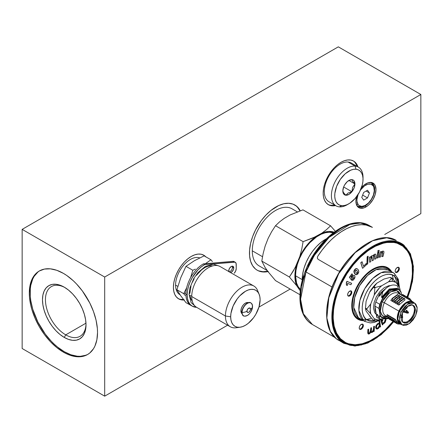 <?xml version="1.0" encoding="UTF-8"?>
<svg xmlns="http://www.w3.org/2000/svg" width="443" height="443" viewBox="0 0 443 443"><rect width="100%" height="100%" fill="white"/><g stroke="black" fill="none" stroke-linecap="round" stroke-linejoin="round"><path stroke-width="0.66" d="M357.113 166.38A25.179 14.536 120 0 0 353.143 160.842M340.977 162.321A25.179 14.536 -60 0 1 353.569 161.075A25.179 14.536 -60 0 1 357.95 166.861L355.779 162.908L353.569 161.075L350.867 160.073L347.788 159.951L344.449 160.709L340.977 162.321L337.505 164.718L334.16 167.819L331.087 171.496L328.385 175.611L326.17 180.002L324.525 184.509L323.512 188.951L323.174 193.159L323.512 196.974L324.525 200.242L326.17 202.85L328.385 204.688A25.179 14.536 -60 0 1 324.525 184.509A25.179 14.536 -60 0 1 340.977 162.321M204.954 256.32A25.179 14.536 120 0 0 203.381 254.996M183.884 300A25.179 14.536 -60 0 1 178.623 298.837A25.179 14.536 -60 0 1 174.763 278.658A25.179 14.536 -60 0 1 191.215 256.469A25.179 14.536 -60 0 1 203.802 255.223A25.179 14.536 -60 0 1 205.785 256.802M365.104 205.934A13.534 7.813 120 0 0 374.462 191.791A13.534 7.813 120 0 0 369.008 182.549A13.534 7.813 -60 0 1 371.871 183.169A13.534 7.813 -60 0 1 373.947 194.012A13.534 7.813 -60 0 1 365.104 205.934L364.661 205.679L365.104 205.934A13.534 7.813 -60 0 1 358.337 206.604A13.534 7.813 -60 0 1 356.371 204.439A13.534 7.813 120 0 0 365.104 205.934L365.935 206.97L365.104 205.934M356.654 196.288L355.89 201.172L356.654 205.17L358.83 207.673L360.353 208.238L363.974 207.883L367.895 205.618L369.783 203.869L373.045 199.472L375.221 194.449L375.985 189.565L375.221 185.567L374.291 184.1L371.522 182.499L367.895 182.859L363.974 185.119L361.51 187.511A14.209 8.207 -60 0 1 365.935 183.767A14.209 8.207 -60 0 1 369.523 182.461A14.209 8.207 -60 0 1 375.819 191.769A14.209 8.207 -60 0 1 365.935 206.97A14.209 8.207 -60 0 1 356.549 204.926A14.209 8.207 -60 0 1 356.51 196.786M296.162 205.967L297.718 207.49L299.939 210.874A37.655 21.74 120 0 0 294.656 204.893M276.078 206.898A37.655 21.74 -60 0 1 294.905 205.031A37.655 21.74 -60 0 1 300.238 210.768L296.66 206.255L292.973 204.123L288.631 203.282L283.808 203.758L278.691 205.535L270.883 210.486L265.889 215.121L261.287 220.62L255.5 230.017L252.599 236.706L250.6 243.423L249.586 249.924L249.586 255.949L250.6 261.276L252.599 265.689L255.5 269.028L257.256 270.247A37.655 21.74 -60 0 1 251.48 240.078A37.655 21.74 -60 0 1 276.078 206.898M39.715 270.756A48.243 27.854 -120 0 0 32.848 309.546A48.243 27.854 -120 0 0 64.252 351.676L63.415 352.157A48.243 27.854 60 0 1 31.902 309.646A48.243 27.854 60 0 1 39.294 270.989A48.243 27.854 60 0 1 63.415 273.375A48.243 27.854 60 0 1 94.935 315.892A48.243 27.854 60 0 1 87.537 354.55A48.243 27.854 60 0 1 63.415 352.157L64.252 351.676L70.902 354.765L77.303 356.216L80.333 356.31L85.892 355.231M65.005 287.601A28.69 16.563 -120 0 0 45.446 300.144A28.69 16.563 -120 0 0 65.73 334.858L64.252 337.422A30.783 17.775 60 0 1 42.484 299.723A30.783 17.775 60 0 1 64.252 287.153L64.252 287.153A30.783 17.775 60 0 1 86.02 324.857A30.783 17.775 60 0 1 64.252 337.422L65.73 334.858A28.69 16.563 60 0 1 46.986 309.579A28.69 16.563 60 0 1 51.382 286.588A28.69 16.563 60 0 1 65.005 287.601M85.97 323.174L65.73 334.858L85.97 323.174M86.003 323.977A28.69 16.563 60 0 1 80.072 336.281A28.69 16.563 60 0 1 65.73 334.858A28.69 16.563 -120 0 0 86.003 323.977M37.882 272.074L34.166 276.349L32.732 279.018L30.794 285.286L30.301 288.825L30.301 296.55L30.794 300.659L32.732 309.164L37.882 322.05L45.297 334.1L51.194 341.143L54.345 344.266L57.596 347.079L64.252 351.676A48.243 27.854 -120 0 0 87.952 354.3M64.252 337.422L60.004 334.487L55.918 330.7L52.158 326.203L48.857 321.175L46.15 315.804L44.139 310.294L42.899 304.867L42.484 299.723L42.899 295.06L44.139 291.057L46.15 287.872L48.857 285.63L52.158 284.406L55.918 284.256L60.004 285.187L64.252 287.153L68.499 290.087L72.58 293.875L76.346 298.372L79.64 303.4L82.348 308.771L84.358 314.281L85.599 319.708L86.02 324.857L85.599 329.514L84.358 333.518L82.348 336.702L79.64 338.945L76.346 340.169L72.58 340.318L68.499 339.393L64.252 337.422M22.15 229.374L104.686 277.03L104.686 396.158L22.15 348.508L22.15 229.374L338.314 46.842L420.85 94.492L104.686 277.03L22.15 229.374L338.314 46.842L420.85 94.492L420.85 213.626L384.734 234.474L420.85 213.626L420.85 94.492L104.686 277.03L104.686 396.158L227.586 325.201L104.686 396.158L22.15 348.508L22.15 229.374M63.415 273.375L56.765 270.291L50.364 268.84L44.466 269.073L39.294 270.989L37.046 272.556L35.052 274.51L31.902 279.5L29.963 285.768L29.304 293.072L29.471 297.031L30.772 305.354L31.902 309.646L35.052 318.279L39.294 326.696L44.466 334.576L50.364 341.625L56.765 347.561L63.415 352.157L66.76 353.896L70.072 355.242L76.473 356.698L82.37 356.46L87.537 354.55L89.785 352.982L93.501 348.707L94.935 346.038L96.873 339.77L97.532 332.46L97.366 328.507L96.059 320.178L93.501 311.567L89.785 303.001L82.37 290.957L76.473 283.913L73.322 280.79L66.76 275.496L63.415 273.375M258.69 270.867L263.031 271.709L267.854 271.232M257.006 270.103A37.655 21.74 120 0 0 267.749 271.254M267.987 271.603A37.655 21.74 -60 0 1 257.256 270.247L259.188 271.155L263.53 272.002L268.353 271.52M180.489 299.357L183.568 299.479M178.213 298.582A25.179 14.536 120 0 0 183.491 299.485M330.251 205.203L333.33 205.325M356.593 165.034L354.948 162.431M327.975 204.433A25.179 14.536 120 0 0 334.758 205.103M335.595 205.585A25.179 14.536 -60 0 1 328.385 204.688L331.087 205.685L335.595 205.585M290.171 289.069L258.956 307.093L290.171 289.069M206.017 257.062L203.802 255.223L201.105 254.221L198.027 254.099L194.687 254.858L191.215 256.469L187.743 258.873L184.399 261.968L181.325 265.645L178.623 269.759L176.408 274.156L174.763 278.658L173.75 283.099L173.412 287.308L173.75 291.123L174.763 294.396L176.408 296.998L178.623 298.837L181.325 299.833L184.399 299.955M358.393 167.122L351.321 163.035A22.355 12.908 120 0 0 348.048 162.027L355.12 166.108A22.355 12.908 -60 0 1 358.393 167.122A22.355 12.908 -60 0 1 363 178.357A22.355 12.908 120 0 0 363.027 177.355A22.355 12.908 120 0 0 355.12 166.108L355.95 169.215A20.001 11.551 -60 0 1 363.027 179.277A20.001 11.551 -60 0 1 348.879 203.774A20.001 11.551 -60 0 1 341.808 205.668L339.31 206.853A22.355 12.908 120 0 0 347.218 204.738L348.879 203.774M348.071 204.217A22.355 12.908 -60 0 1 339.31 206.853A22.355 12.908 -60 0 1 336.038 205.845A22.355 12.908 -60 0 1 334.675 182.61A22.355 12.908 -60 0 1 355.12 166.108L348.048 162.027A22.355 12.908 120 0 0 327.604 178.529A22.355 12.908 120 0 0 328.966 201.759L336.038 205.845M355.12 166.108A22.355 12.908 120 0 0 333.529 185.257A22.355 12.908 120 0 0 339.31 206.853L341.808 205.668A20.001 11.551 -60 0 1 336.63 186.348A20.001 11.551 -60 0 1 355.95 169.215L355.12 166.108M351.908 179.642A8.561 4.939 -60 0 1 354.932 183.95L352.617 181.337L351.908 179.642L352.617 181.337L354.932 183.95A8.561 4.939 -60 0 1 351.908 191.747L352.611 187.378L354.932 183.95L352.611 187.378L351.908 191.747A8.561 4.939 -60 0 1 345.856 195.241L348.06 193.032L351.908 191.747L348.06 193.032L345.856 195.241L343.524 192.611L342.827 190.939A8.561 4.939 -60 0 1 345.856 183.136A8.561 4.939 -60 0 1 348.879 180.456A8.561 4.939 -60 0 1 351.908 179.642L349.87 180.146L351.908 179.642L350.446 179.786L347.312 181.597L344.599 184.969L343.641 186.974L351.908 191.747L343.641 186.974L342.827 190.939L343.641 193.962L344.599 194.854L345.856 195.241L348.879 194.433L351.908 191.747L354.123 187.91L354.932 183.95L348.946 180.489L354.932 183.95L354.123 180.921L353.16 180.03L351.908 179.642M348.082 180.916L349.87 180.146L348.082 180.916M355.95 169.215L358.204 169.78L360.104 171.02L361.566 172.897L362.546 175.328L362.994 178.224L362.906 181.48L362.274 184.958L359.517 192.074L355.136 198.481L349.804 203.204L347.035 204.699L344.333 205.535L341.808 205.668L339.554 205.103L337.66 203.863L336.193 201.991L335.218 199.555L334.77 196.659L334.858 193.408L336.63 186.348L340.268 179.454L345.219 173.778L350.729 170.184L353.425 169.353L355.95 169.215M345.856 195.241A8.561 4.939 -60 0 1 342.827 190.939L343.524 192.611L345.856 195.241M373.709 186.924L373.028 185.263A13.473 7.78 120 0 0 372.38 184.061L373.117 185.827A12.271 7.082 -60 0 1 373.709 186.924A12.271 7.082 -60 0 1 371.738 198.719A12.271 7.082 -60 0 1 362.507 206.322A12.271 7.082 -60 0 1 358.094 204.522L356.438 204.572L358.094 204.522L357.003 201.449L356.947 199.522L358.077 194.543A12.271 7.082 -60 0 0 358.094 204.522L359.079 205.546L361.765 206.377L365.038 205.502L368.393 203.055L371.323 199.405L373.388 195.114L374.263 190.833L373.82 187.212L372.38 184.061A13.473 7.78 120 0 0 371.151 182.832M357.689 206.15A13.473 7.78 120 0 0 360.729 206.565L362.507 206.322M362.651 195.097L367.524 197.91L363.681 200.131L361.759 197.395L363.681 192.445L367.524 190.224L369.445 192.96L366.117 191.038L369.445 192.96L367.524 197.91L362.651 195.097M360.53 189.981L364.473 185.899L367.851 184.205L370.885 184.177L373.117 185.827A12.271 7.082 -60 0 0 360.53 189.981M369.445 192.96L367.524 190.224L363.681 192.445L361.759 197.395L363.681 200.131L367.524 197.91L369.445 192.96M185.971 302.647L192.954 306.523L185.971 302.647L180.783 295.808L176.895 289.728L180.783 277.65L185.971 266.326L192.81 270.274L190.612 277.65L192.81 270.274L185.971 266.326L194.383 260.722L204.129 255.844L210.968 259.792L205.347 263.707L210.968 259.792L204.129 255.844M185.141 295.448L183.729 293.676L185.141 295.448M185.938 292.939L183.729 293.676L185.938 292.939M185.141 290.907L183.729 293.676L176.895 289.728L183.729 293.676L186.481 288.1L185.141 290.907M186.724 287.562L186.481 288.1L186.724 287.562M195.346 269.128L192.81 270.274L195.346 269.128M198.265 267.71L197.816 267.937L198.265 267.71M212.374 261.564L210.968 259.792L212.374 261.564M192.273 306.174L191.022 305.448A24.708 14.265 120 0 1 185.905 294.141L187.156 294.861L187.489 298.604L188.485 301.81L190.097 304.369L192.273 306.174L196.626 307.326A24.708 14.265 -60 0 1 192.273 306.174A24.708 14.265 -60 0 1 187.156 294.861L187.489 290.73L188.485 286.372L190.097 281.953L192.273 277.639L197.938 269.992L201.216 266.952L204.627 264.598L203.381 263.878A24.708 14.265 120 0 0 185.905 294.141L187.156 294.861A24.708 14.265 -60 0 1 204.627 264.598L203.381 263.878L232.974 261.348L234.22 262.068A4.707 2.719 -60 0 1 235.266 262.278A4.707 2.719 -60 0 1 236.241 264.432L236.241 268.536A4.707 2.719 -60 0 1 234.225 273.231L235.693 270.966L236.241 268.536L236.102 263.408L235.045 262.173L204.627 264.598L234.22 262.068L232.974 261.348A4.707 2.719 120 0 1 234.02 261.558L235.266 262.278M228.854 271.587A3.527 2.038 -60 0 1 228.754 270.845A3.527 2.038 -60 0 1 230.294 267.29A3.527 2.038 -60 0 1 233.018 266.343A3.527 2.038 -60 0 1 233.749 267.96L232.497 267.24A3.527 2.038 120 0 0 232.276 266.182M195.712 306.717L191.083 302.558L189.089 294.373A2.647 1.528 0 0 0 191.741 295.902A2.647 1.528 180 0 1 189.089 294.362A2.647 1.528 180 0 1 189.864 293.294L190.988 286.123M229.308 271.847A3.527 2.038 120 0 0 232.497 267.24L233.749 267.96A3.527 2.038 -60 0 1 230.559 272.572M230.294 272.617L231.739 271.947L233.328 269.804L233.749 267.96L233.018 266.343L231.739 266.293L229.867 267.805L228.942 269.632L228.942 271.836M212.828 265.866L210.275 265.767L207.507 266.393L204.627 267.727L201.748 269.721L196.426 275.336M194.189 278.747L192.356 282.39M190.152 296.456L190.988 299.169L192.356 301.329M252.56 306.423C251.015 297.015 241.59 306.418 241.895 312.309C242.443 314.613 242.105 317.581 247.615 315.294C248.39 315.001 249.531 313.81 251.026 311.722L252.56 306.423A7.37 4.258 120 0 0 247.349 303.416A7.37 4.258 120 0 0 242.133 312.448A7.06 4.076 0 0 0 246.95 311.252A2.503 1.445 -60 0 1 248.722 308.19A2.503 1.445 -60 0 1 250.494 309.208A2.503 1.445 -60 0 1 248.722 312.276A2.503 1.445 -60 0 1 246.95 311.252A7.06 4.076 180 0 1 242.133 312.448A7.37 4.258 120 0 0 247.554 315.327A7.37 4.258 -60 0 1 242.133 312.448L241.961 312.215L242.133 312.448A7.37 4.258 -60 0 1 247.349 303.416A7.37 4.258 -60 0 1 252.56 306.429A7.06 4.076 180 0 1 250.494 309.208L249.708 307.963L248.047 308.732L247.089 310.393L247.249 312.215L248.047 312.509L249.071 312.038L250.195 310.515L250.494 309.208A7.06 4.076 0 0 0 252.56 306.429L252.239 306.55M252.543 306.91A7.37 4.258 -60 0 1 247.554 315.327M249.664 302.707A7.21 4.164 120 0 0 244.542 305.609A7.21 4.164 120 0 0 241.961 312.215M253.833 286.006L220.138 266.553A23.534 13.589 120 0 0 202.002 272.86A23.534 13.589 120 0 0 191.73 296.539L225.426 315.997A23.534 13.589 120 0 0 236.13 327.765L240.145 327.222A20.815 12.016 -60 0 1 230.676 316.806L225.426 315.997L191.73 296.539A23.534 13.589 120 0 0 196.603 307.315L230.299 326.768A23.534 13.589 -60 0 1 225.426 315.997A23.534 13.589 -60 0 1 235.698 292.314A23.534 13.589 -60 0 1 253.833 286.006A23.534 13.589 -60 0 1 258.263 292.629M259.144 294.307L257.61 290.558A23.534 13.589 120 0 0 239.048 289.235A23.534 13.589 120 0 0 225.426 315.997L230.676 316.806A20.815 12.016 -60 0 1 242.725 293.139A20.815 12.016 -60 0 1 259.144 294.307A20.815 12.016 -60 0 1 260.113 299.811L259.831 296.66L258.994 293.953L257.632 291.804L255.805 290.281L253.573 289.456L251.026 289.357L248.268 289.982L245.394 291.317L239.763 295.858L237.215 298.898L233.156 305.936L230.958 313.328L230.676 316.806L230.958 319.962L231.8 322.665L233.156 324.819L234.989 326.336L237.215 327.161L239.763 327.266L242.526 326.635L245.394 325.306L248.268 323.324L253.573 317.72L255.805 314.32L258.994 306.966L260.113 299.811A20.815 12.016 -60 0 1 240.145 327.222M238.251 327.294A23.534 13.589 -60 0 1 230.299 326.768M248.396 302.719A6.352 3.666 120 0 0 243.561 304.629A6.352 3.666 120 0 0 240.903 310.903L241.933 311.501L240.903 310.903A6.352 3.666 120 0 0 242.05 313.705M242.216 313.81L241.247 312.692L240.903 310.903L241.247 308.721L242.216 306.478L243.678 304.507L245.394 303.123L247.116 302.525L248.573 302.807M199.727 257.887A20.943 12.094 120 0 0 184.022 264.781A20.943 12.094 120 0 0 175.572 285.098L177.826 286.399L175.572 285.098A20.943 12.094 120 0 0 179.913 294.689L180.068 294.778M305.991 271.963L332.056 287.014L305.991 271.963L314.308 255.445L329.182 237.298L349.876 224.485L360.425 223.034L369.468 225.664A57.069 32.948 120 0 0 305.991 271.963A2.353 0.498 -158.8 0 1 305.238 271.243A2.353 0.498 21.2 0 0 305.991 271.963A57.069 32.948 120 0 0 312.404 324.509L303.405 313.865L300.592 299.186L305.991 271.963M340.097 228.987L327.488 238.378L317.481 249.791L305.77 271.133A2.353 0.498 -158.8 0 0 305.238 271.243M307.824 266.26L312.824 256.785L318.844 247.98L325.644 240.184L332.97 233.682L336.741 231.008M300.603 294.988L300.913 290.436M301.594 285.735L304.031 276.033M394.087 273.287L392.913 272.484L381.307 272.617L372.746 278.459L364.727 288.698L359.866 300.526L358.902 310.449L363.498 320.594A2.353 1.916 -51.4 0 0 366.433 319.586C362.429 317.703 358.476 304.679 368.692 288.504C379.23 272.583 391.601 272.6 394.48 276.222A2.353 1.916 -51.4 0 0 394.298 273.431A2.353 1.916 -51.4 0 0 394.087 273.287A2.353 1.916 128.6 0 1 394.298 273.431A2.353 1.916 128.6 0 1 394.48 276.222L398.739 286.35L397.914 281.466L396.507 278.47L394.48 276.222L391.917 274.804L388.91 274.272L385.582 274.654L382.054 275.923L378.466 278.043L374.955 280.923L371.655 284.456L368.692 288.504L366.184 292.912L364.224 297.513L362.883 302.132L362.224 306.589L362.263 310.709L363 314.336L364.412 317.332L366.433 319.586A2.353 1.916 128.6 0 1 363.498 320.594A28.241 16.302 -60 0 1 365.303 287.728A28.241 16.302 -60 0 1 392.913 272.484A28.241 16.302 -60 0 1 394.087 273.287L397.36 277.739L398.744 286.355M388.932 270.308L387.752 269.505A28.241 16.302 120 0 0 360.142 284.749A28.241 16.302 120 0 0 358.337 317.614L364.672 321.396A28.241 16.302 -60 0 1 363.498 320.594L364.672 321.396L370.265 322.919L374.368 322.443L380.487 319.807M391.058 271.675L388.777 269.139C385.532 265.058 371.588 265.036 359.705 282.983C348.187 301.218 352.65 315.903 357.163 318.019A0.941 0.764 128.6 0 1 358.337 317.614A0.941 0.764 -51.4 0 0 357.163 318.019L360.054 319.619L362.524 320.156L357.163 318.019L354.876 315.482L353.292 312.105L352.456 308.012L352.412 303.372L353.16 298.349L354.666 293.144L356.875 287.956L359.705 282.983L363.044 278.42L366.765 274.438L370.725 271.194L374.767 268.807L378.743 267.373L382.497 266.946L385.886 267.539L388.777 269.139A0.941 0.764 -51.4 0 0 388.683 270.042A0.941 0.764 128.6 0 1 388.777 269.139L390.909 271.454M366.405 319.63L371.461 318.135L366.095 311.097L365.486 308.821L366.815 309.585A23.534 13.589 -60 0 1 366.815 308.887L365.486 308.118L366.095 301.29L369.6 292.258L373.538 287.352A23.534 13.589 -60 0 1 374.064 286.699L376.954 283.11L383.965 279.062L390.178 277.401L391.507 278.165L388.622 281.754A21.181 12.227 -60 0 1 392.603 281.294L391.773 278.187A23.534 13.589 120 0 0 391.507 278.165A23.534 13.589 -60 0 1 391.773 278.187A23.534 13.589 -60 0 1 392.033 278.215L390.704 277.445A23.534 13.589 120 0 0 390.178 277.401A23.534 13.589 -60 0 1 390.704 277.445L392.033 278.215A23.534 13.589 120 0 0 391.773 278.187L392.603 281.294A21.181 12.227 -60 0 1 395.976 282.412L392.033 278.215L395.976 282.412L399.481 287.396L395.976 282.412L392.603 281.294L388.622 281.754L381.611 285.801L375.398 287.468A23.534 13.589 120 0 0 374.872 288.122L374.257 294.949A21.181 12.227 -60 0 1 381.611 285.801L375.398 287.468L374.064 286.699L376.954 283.11A21.181 12.227 120 0 0 369.6 292.258L373.538 287.352L374.872 288.122L374.257 294.949L370.752 303.981L366.815 308.887L365.486 308.118A23.534 13.589 120 0 0 365.486 308.821L366.815 309.585L370.752 313.782L374.257 318.772L374.872 321.048A23.534 13.589 120 0 0 375.398 321.092L380.875 319.68L375.398 321.092M393.45 279.66L392.276 274.937M362.967 320.411A29.415 16.984 -60 0 1 358.26 319.054A29.415 16.984 -60 0 1 357.036 318.218A29.415 16.984 -60 0 1 358.919 283.985A29.415 16.984 -60 0 1 387.675 268.104A29.415 16.984 -60 0 1 388.904 268.94A29.415 16.984 -60 0 1 391.208 271.498L388.904 268.94L385.986 267.328L382.575 266.73L378.787 267.157L374.784 268.608L370.702 271.011L366.715 274.283L362.967 278.298L359.6 282.9L356.748 287.911L354.516 293.139L352.999 298.388L352.246 303.449L352.29 308.129L353.132 312.254L354.732 315.66L357.036 318.218L356.205 317.736L359.949 319.824L363.365 320.427M387.675 268.104L386.844 267.622A29.415 16.984 120 0 0 382.807 266.321L386.916 267.661M354.284 315.732A29.415 16.984 120 0 0 356.205 317.736L354.284 315.732M395.787 272.456L395.787 272.456A2.94 1.7 -60 0 1 396.601 268.015A2.94 1.7 -60 0 1 398.733 267.362A2.94 1.7 -60 0 1 397.925 271.808A2.94 1.7 -60 0 1 395.793 272.456L395.793 272.456M344.316 342.245A56.477 32.61 120 0 0 352.794 344.61L347.14 343.497M407.078 250.588A56.477 32.61 120 0 0 402.731 245.793L403.562 246.275A56.477 32.61 -60 0 1 407.316 297.275L410.03 289.362L412.223 279.417L412.904 270.02L412.666 265.639L411.06 257.721L409.697 254.265L405.932 248.512L402.731 245.793A56.477 32.61 120 0 0 400.788 244.431M393.251 321.59A56.477 32.61 -60 0 1 344.732 342.489A56.477 32.61 -60 0 1 342.378 340.883L337.954 335.971L334.88 329.437L333.269 321.518L333.186 312.531L334.626 302.813L337.544 292.734L341.824 282.695L347.301 273.071L353.758 264.238L360.962 256.53L368.62 250.245L376.45 245.627L384.142 242.853L391.407 242.028L397.964 243.179L403.562 246.275A56.477 32.61 -60 0 0 401.208 244.663A56.477 32.61 -60 0 0 345.989 275.158A56.477 32.61 -60 0 0 342.378 340.883L347.971 343.973L354.527 345.13L361.793 344.305L365.608 343.153L373.405 339.438L381.185 333.961L388.655 326.934L393.251 321.59M403.866 245.095L401.463 243.456L391.889 240.776L377.768 243.722L360.286 255.65L343.912 276.559L333.989 300.708L332.023 320.965L335.539 334.327L341.403 341.675A0.471 0.382 -51.4 0 0 341.996 341.475C333.147 337.328 324.403 308.55 346.98 272.816C370.259 237.647 397.587 237.686 403.944 245.682A0.471 0.382 -51.4 0 0 403.866 245.095A0.471 0.382 128.6 0 1 403.944 245.682L409.061 251.69L412.71 262.001L412.948 277.512L407.737 297.347L410.495 289.312L412.71 279.24L413.402 269.726L412.538 261.126L410.157 253.773L406.342 247.947L401.247 243.877L398.279 242.554L395.067 241.717L388.035 241.551L380.426 243.384L372.53 247.144L364.65 252.693L357.086 259.808L350.136 268.22L346.98 272.816L341.431 282.562L337.101 292.729L334.149 302.923L332.687 312.764L332.776 321.867L334.404 329.885L337.516 336.503L341.996 341.475A0.471 0.382 128.6 0 1 341.403 341.675A57.656 33.286 -60 0 1 345.091 274.582A57.656 33.286 -60 0 1 401.463 243.456A57.656 33.286 -60 0 1 403.866 245.095M336.248 338.701L341.403 341.675L336.248 338.701L330.378 331.347L326.868 317.985L328.833 297.729L338.757 273.58L355.125 252.676L372.613 240.743L386.728 237.797L396.308 240.477A57.656 33.286 120 0 0 339.936 271.603A57.656 33.286 120 0 0 336.248 338.701A0.471 0.382 128.6 0 1 336.204 338.668A0.471 0.382 -51.4 0 0 336.248 338.701A57.656 33.286 120 0 0 338.651 340.34L336.248 338.701M398.838 242.194L398.706 242.116A0.471 0.382 -51.4 0 0 398.523 242.072A0.471 0.382 128.6 0 1 398.706 242.116L398.766 242.166A57.656 33.286 120 0 0 398.706 242.116L398.838 242.194M407.815 297.391L412.488 281.277L413.408 266.298L410.467 253.856L403.905 245.123L398.706 242.116M326.862 309.402L328.324 299.562L331.275 289.362L333.28 284.251L338.242 274.25L344.316 264.859L347.694 260.512M354.987 252.704L358.824 249.326L366.704 243.783M396.308 240.477C380.443 230.354 351.36 248.257 336.813 276.67C323.54 300.952 323.141 328.9 336.209 338.673L343.807 343.319A57.656 33.286 -60 0 1 341.403 341.675L343.807 343.319L355.308 346.005L372.801 340.368M413.402 270.042L410.356 253.75L403.938 245.156M393.633 321.779L376.827 337.832L361.294 345.019L349.654 345.186L341.996 341.475L344.693 343.281L350.873 345.44L357.905 345.606L365.514 343.774L373.41 340.014L381.29 334.465L388.849 327.349L393.633 321.779M407.15 250.705L402.731 245.793M357.501 318.617L356.205 317.736A29.415 16.984 120 0 0 357.429 318.572L358.26 319.054M388.854 270.258L387.752 269.505L376.151 269.637L367.585 275.48L359.566 285.724L354.705 297.546L353.741 307.47L358.337 317.614A28.241 16.302 120 0 0 359.517 318.417M376.052 320.959L366.433 319.586L369.002 320.998L372.004 321.529L376.057 320.959M374.257 287.767L374.811 287.13M333.13 232.835A32.948 19.021 120 0 0 308.599 244.087A32.948 19.021 120 0 0 295.547 275.779L302.204 279.622A32.948 19.021 -60 0 1 326.286 238.832L320.959 242.415L316.584 246.469L312.559 251.281L309.026 256.663L306.13 262.411L303.981 268.303L302.652 274.117L302.22 280.524A32.948 19.021 -60 0 1 302.204 279.622L295.547 275.779A32.948 19.021 120 0 0 300.443 289.451M321.867 233.14A33.889 19.564 -60 0 1 334.022 232.16L328.712 231.418L324.21 232.265L321.867 233.14L312.836 238.029L303.106 241.645L301.738 249.248L299.773 256.597A33.889 19.564 -60 0 1 315.826 236.628L303.106 241.645L301.738 249.248L299.773 256.597L295.099 267.738L289.384 277.013L296.749 285.79A33.889 19.564 -60 0 1 296.749 264.388L293.305 270.955L289.384 277.013L296.749 285.79L300.265 290.885L296.749 285.79L294.999 278.841L294.999 273.353L296.749 264.388L301.301 253.612L306.866 245.284L313.483 238.461L315.826 236.628L321.867 233.14L326.535 229.607L321.867 233.14M330.556 225.797L326.535 229.607L330.556 225.797L302.968 209.866L330.556 225.797L334.476 230.288L330.556 225.797M335.279 231.252L334.476 230.288M300.304 290.564A33.889 19.564 -60 0 1 299.773 290.087L300.304 290.564M275.518 280.613L299.961 294.722L275.518 280.613L268.153 271.836L265.13 267.539L261.796 261.088L289.384 277.013L261.796 261.088L263.164 253.485L265.13 246.131L268.153 238.345L271.598 231.772L275.518 225.714L303.106 241.645L275.518 225.714L279.539 221.904L284.207 218.371L290.254 214.883L302.968 209.866M333.623 233.001L329.825 232.265L325.611 232.686L321.131 234.242L316.562 236.878L309.928 242.626L305.903 247.438L302.37 252.82L299.474 258.568L297.325 264.46L295.996 270.274L295.547 275.779L296.55 283.011L298.3 286.876L300.836 289.794M297.281 211.837L292.053 208.819A32.948 19.021 120 0 0 266.664 217.646A32.948 19.021 120 0 0 252.283 250.804L262.511 256.707L252.283 250.804A32.948 19.021 120 0 0 259.105 265.883L267.29 270.607M376.306 300.924A16.12 9.309 -60 0 1 377.885 297.414L375.819 302.01A16.308 9.414 120 0 0 374.939 306.113L375.138 310.078L376.079 312.924A16.12 9.309 -60 0 1 375.016 306.595L376.079 312.924L375.016 306.595M401.613 295.304L398.185 293.327A12.825 7.404 120 0 0 384.341 302.719L398.905 311.124A12.825 7.404 -60 0 1 412.743 301.733A12.825 7.404 -60 0 1 413.851 302.641A12.825 7.404 120 0 0 398.905 311.124L399.381 311.324L398.905 311.124A12.825 7.404 120 0 0 401.258 324.448A12.825 7.404 -60 0 1 399.918 323.949A12.825 7.404 -60 0 1 398.905 311.124L384.341 302.719A12.825 7.404 120 0 0 385.36 315.543L387.077 316.535M398.905 323.135C397.066 322.659 395.82 321.352 395.167 319.226L393.788 318.428L393.672 320.223L393.788 318.428L395.167 319.226L397.648 322.637L399.918 323.949M393.5 318.262L392.326 319.447L395.527 322.836L392.011 319.265L392.326 319.447L393.5 318.262L392.127 317.47L392.011 319.265L394.652 322.399L392.011 319.265L392.127 317.47L393.5 318.262L393.749 318.982M391.839 317.304L390.665 318.489L393.849 321.867L390.344 318.301L390.665 318.489L391.839 317.304L390.46 316.507L390.344 318.301L392.991 321.435L390.344 318.301L390.46 316.507L391.839 317.304L392.088 318.019M390.172 316.341L388.998 317.526L392.182 320.909L388.683 317.343L388.998 317.526L390.172 316.341L388.799 315.549L388.683 317.343L391.324 320.477L388.683 317.343L388.799 315.549L390.172 316.341L390.421 317.061M388.511 315.383L387.337 316.568L390.521 319.946L387.016 316.38L387.337 316.568L388.511 315.383L387.132 314.585L387.016 316.38L389.663 319.514L387.016 316.38L387.132 314.585L388.511 315.383L388.76 316.097M414.626 303.09L412.959 302.132L405.893 303.239L399.376 311.346L401.037 312.309L407.554 304.203L414.626 303.095L417.195 307.979L415.623 315.682L417.024 311.202L417.096 307.149L415.839 304.136L414.759 303.173L411.912 302.514L410.257 302.846L408.524 303.605L405.101 306.274L402.172 310.122L401.037 312.309L399.376 311.346L397.797 319.049L400.372 323.933L402.034 324.896L399.464 320.007L401.037 312.309L399.636 316.789L399.564 320.843L400.821 323.85L403.224 325.361L406.403 325.14L409.875 323.224L413.114 319.901L415.623 315.682L409.105 323.789L402.034 324.891M402.139 321.64A9.768 5.637 120 0 0 403.534 322.332A9.768 5.637 120 0 0 413.153 314.823L414.166 315.344L408.274 322.255L402.432 322.006L402.488 312.642L407.034 306.645L412.322 304.867L415.34 308.45L414.166 315.344L413.153 314.823A9.768 5.637 120 0 0 411.835 304.806A9.768 5.637 -60 0 1 412.383 305.055A9.768 5.637 -60 0 1 413.153 314.823A9.768 5.637 -60 0 1 403.534 322.332L402.022 321.457L403.534 322.332A9.768 5.637 -60 0 1 402.615 321.972A9.768 5.637 -60 0 1 402.117 321.618M393.993 320.411L393.672 320.223L393.993 320.411L395.167 319.226L393.993 320.411L397.853 323.999L398.744 323.268L397.853 323.999L396.153 323.268M393.672 320.223L396.158 323.263M400.201 324.099L397.853 323.999L400.201 324.099M394.364 299.418L399.603 295.603L399.287 295.415L394.048 299.235L392.47 301.395L393.844 302.187L397.941 298.139L393.844 302.187L394.364 299.418L393.844 302.187L392.47 301.395L394.048 299.235L399.287 295.415L399.603 295.603L394.364 299.418L394.048 299.23L394.364 299.418M399.974 297.037L399.603 295.603L399.974 297.037M395.71 300.193L396.031 300.376L399.414 297.519L399.093 297.336L395.71 300.193L394.137 302.353L395.51 303.15L399.957 298.87L399.414 297.519L401.269 296.561L400.948 296.378L399.093 297.336L399.946 298.848L395.51 303.15L396.031 300.376L395.51 303.15L394.137 302.353L395.71 300.193L399.093 297.336L400.948 296.378L401.269 296.561L399.414 297.519L396.031 300.376L395.71 300.193M401.64 298.001L401.269 296.561L401.64 298.001M397.692 301.34L402.931 297.524L402.615 297.336L397.377 301.157L397.692 301.34L397.172 304.108L401.297 300.044L397.172 304.108L397.692 301.34L397.377 301.151L395.798 303.317L397.172 304.108L395.798 303.317L397.377 301.157L402.615 297.336L402.931 297.524L397.692 301.34M403.302 298.959L402.931 297.524L403.302 298.959M399.359 302.298L404.597 298.482L404.276 298.3L399.038 302.115L399.359 302.298L398.838 305.072L404.968 299.922L404.597 298.482L399.359 302.298L399.038 302.115L397.465 304.275L398.838 305.072L399.359 302.298M397.465 304.275L399.038 302.115L404.276 298.3L404.597 298.482L404.968 299.922L398.838 305.072L397.465 304.275M392.703 298.455L397.941 294.639L397.62 294.457L392.382 298.272L392.703 298.455L392.182 301.229L396.308 297.159L392.182 301.229L392.703 298.455L392.382 298.272L390.809 300.432L392.182 301.229L390.809 300.432L392.382 298.272L397.62 294.457L397.941 294.639L392.703 298.455M398.312 296.079L397.941 294.639L398.312 296.079M404.83 297.164L405.993 296.345L406.314 296.533L406.209 297.962L406.43 296.594L405.993 296.345L406.314 296.528L405.993 296.345L404.83 297.164L406.209 297.962L404.83 297.164M407.471 297.436L406.314 296.528M404.542 296.998L404.647 295.57L404.332 295.381L403.169 296.206L404.542 296.998L403.169 296.206L404.332 295.381L404.769 295.636L404.448 295.448L404.542 296.998L404.941 297.225M405.81 296.478L404.647 295.57M408.158 299.086L409.321 298.266L409.642 298.455L409.537 299.883L409.758 298.516L409.321 298.266L409.642 298.449L409.321 298.266L408.158 299.086L409.537 299.883L408.158 299.086M411.935 301.262L409.642 298.449M406.497 298.128L407.66 297.303L408.097 297.558L407.66 297.303L407.975 297.491L407.66 297.303L406.497 298.128L407.87 298.92L407.975 297.491L407.87 298.92L406.497 298.128M409.138 298.399L407.975 297.491M402.892 294.551L401.502 295.243L402.665 294.423L402.986 294.612M404.143 295.514L402.986 294.606L402.881 296.04L403.102 294.673L402.787 294.49M402.665 294.423L402.986 294.606L402.665 294.423M401.502 295.243L402.881 296.04L401.502 295.243M405.273 308.328L405.899 308.66L406.646 308.422L407.455 306.622C407.023 308.461 406.364 308.97 405.489 308.156L405.45 308.134M414.166 315.344L410.916 320.173L408.175 322.31L406.785 322.919L404.243 323.097L402.316 321.889L401.685 320.815L401.308 319.475L401.369 316.23L402.488 312.642L405.744 307.813L408.485 305.676L411.198 304.801L412.416 304.889L414.343 306.102L415.351 308.511L415.456 310.056L414.166 315.344M400.234 323.855L398.368 321.552L397.764 317.947L398.517 313.6L400.511 309.159L403.44 305.316L406.862 302.641L410.251 301.556L413.097 302.209M403.274 296.267L402.881 296.04M408.269 299.147L407.87 298.92M412.743 301.733L409.537 299.883M406.602 298.189L406.209 297.962M397.941 293.2A12.825 7.404 120 0 0 384.341 302.719L382.071 301.761L390.333 291.915L396.635 290.586L400.417 294.617M400.433 294.684L399.636 292.862L398.373 291.45L396.684 290.602L394.685 290.409L392.526 290.874L388.356 293.321L383.821 298.527L380.864 305.116L380.216 309.136L380.304 311.241L381.7 314.979L383.079 316.258L384.856 316.939L387.243 316.9L382.492 315.826L380.327 311.396L382.071 301.761L384.341 302.719A12.825 7.404 120 0 0 385.604 315.671M381.34 317.133L381.013 317.044M377.087 314.281L377.043 315.975L377.087 314.281L377.951 315.278M380.77 316.8L381.262 316.9L380.77 316.8M387.99 318.107L381.124 317.149L379.585 315.726L379.363 319.004L388.494 318.667M381.124 317.149L381.6 317.581M377.663 314.613L379.363 319.004L379.585 315.726L381.606 317.581M382.198 317.919L388.018 318.146M379.097 308.455L380.382 316.108L379.097 308.455M401.026 292.291L398.595 289.351L390.399 290.143L382.674 297.945L382.968 298.1C387.481 289.512 399.126 285.768 401.026 292.291L401.519 295.232L401.026 292.291L399.819 290.564L398.041 289.351L394.403 288.997L390.139 290.686L387.381 292.779L384.95 295.343L382.968 298.1L380.127 304.419L382.968 298.1L382.674 297.945L379.812 304.313L380.127 304.419L379.269 308.411L380.543 316.025L382.741 317.952L384.369 318.462L388.334 317.991M401.552 295.21L401.059 292.258M401.092 292.136L398.816 289.489L390.571 290.049L382.674 297.945L382.076 297.602L382.674 297.945L379.812 304.313L375.819 302.01L379.812 304.313A16.308 9.414 -60 0 0 378.931 308.417L374.939 306.113L378.931 308.417L380.216 316.086L379.585 315.726M397.532 286.056L398.672 289.401L397.532 286.056C393.356 283.614 388.461 285.336 382.852 291.217L381.501 297.27L389.264 289.107L396.823 288.327L397.399 288.659L389.84 289.44L382.076 297.602L389.84 289.44L397.399 288.659L398.595 289.351L401.081 292.109M379.579 296.157L379.003 295.824L379.579 296.157L382.852 291.217L381.501 297.27L382.076 297.602L381.501 297.27L389.469 288.991L397.105 288.504M376.079 312.924L376.866 317.565L377.043 315.975L376.866 317.565L379.119 318.428M386.933 287.513L379.59 293.615L379.003 295.824L379.59 293.615L377.885 297.414M379.003 295.824L386.512 287.817L379.003 295.824M407.416 306.694L407.388 306.301M407.471 306.357L407.466 306.7M407.621 312.199L408.479 312.819L408.103 313.135L408.009 312.708L406.419 311.922A1.036 0.598 120 0 0 406.602 312.991L405.976 312.791A1.174 0.681 -60 0 1 405.866 312.747A1.174 0.681 -60 0 1 405.816 311.479A1.174 0.681 -60 0 1 406.929 310.665L404.503 309.264L406.929 310.665A1.174 0.681 120 0 0 405.838 311.44A1.174 0.681 120 0 0 405.821 312.719M405.976 312.791L406.602 312.991A1.036 0.598 120 0 0 406.652 313.002L408.103 313.135M408.49 312.459L407.654 311.268A1.036 0.598 120 0 0 407.438 311.124A1.036 0.598 120 0 0 406.419 311.922L408.108 312.553M406.602 312.991A1.036 0.598 -60 0 1 406.419 311.922A1.036 0.598 -60 0 1 407.438 311.124L406.929 310.665A1.174 0.681 -60 0 1 407.039 310.709A1.174 0.681 -60 0 1 407.183 310.848M401.247 315.233L401.862 315.793A1.036 0.598 120 0 0 401.646 315.649A1.036 0.598 -60 0 1 401.901 315.87A1.036 0.598 -60 0 1 401.829 316.723L402.687 317.343L402.305 317.659L401.292 316.778L402.316 317.077M401.646 315.649A1.036 0.598 120 0 0 401.491 315.643A1.036 0.598 -60 0 1 401.646 315.649L401.136 315.195L401.646 315.649M404.703 311.761L405.074 312.033L404.692 312.348L404.603 311.922L403.208 311.23L404.703 311.761M403.191 312.204L402.565 312.005L403.191 312.204A1.036 0.598 -60 0 1 402.892 311.817A1.036 0.598 120 0 0 403.191 312.204A1.036 0.598 120 0 0 403.246 312.215L404.692 312.348M405.085 311.667L404.249 310.482A1.036 0.598 120 0 0 404.033 310.338A1.036 0.598 120 0 0 403.728 310.371A1.036 0.598 -60 0 1 404.033 310.338L403.523 309.878M383.965 279.062L390.178 277.401L391.507 278.165L388.622 281.754L381.611 285.801L379.562 287.74L374.257 294.949L370.752 303.981L370.138 309.236L370.752 313.782A21.181 12.227 -60 0 1 370.752 303.981L366.815 308.887A23.534 13.589 120 0 0 366.815 309.585L370.752 313.782L374.257 318.772L377.63 319.89L380.775 319.647A21.181 12.227 -60 0 1 374.257 318.772L374.872 321.048L373.538 320.278L369.6 316.08M400.09 290.597L400.09 290.021A23.534 13.589 120 0 0 400.09 289.672A23.534 13.589 -60 0 1 400.09 290.375M400.09 289.672L399.481 287.396L400.04 290.536A21.181 12.227 -60 0 0 399.481 287.396L400.09 289.672M373.538 320.278L371.467 318.135M390.942 285.58L388.86 285.691L384.352 287.612L379.967 291.505L376.356 296.777L374.086 302.635L373.493 308.184L374.667 312.57L376.345 314.502M363.393 320.66A29.77 17.188 -60 0 1 357.916 319.265A29.77 17.188 -60 0 1 366.123 274.289A29.77 17.188 -60 0 1 387.686 267.699A29.77 17.188 -60 0 1 391.634 271.747L388.688 268.364L385.687 266.824L382.193 266.309L378.339 266.836L374.269 268.386L370.149 270.906L366.123 274.289L362.357 278.409L358.991 283.11L356.161 288.21L353.963 293.515L352.495 298.815L351.803 303.909L351.919 308.605L352.838 312.719L354.527 316.097L356.914 318.6L359.915 320.139L363.41 320.66M357.59 319.065A29.77 17.188 120 0 0 361.233 320.184M360.181 257.278L360.209 257.294A56.128 32.405 -60 0 1 400.865 244.874A56.128 32.405 -60 0 1 407.001 296.987L409.886 288.404L411.929 278.553L412.394 273.824L412.173 264.969L410.44 257.211L409.022 253.839L407.261 250.849L402.753 246.125L397.1 243.218L393.905 242.487L386.944 242.498L383.239 243.24L375.57 246.17L371.677 248.324L367.795 250.915L360.181 257.278M400.533 244.686A56.128 32.405 120 0 0 400.201 244.492A56.128 32.405 120 0 0 394.087 242.243M392.902 321.391A56.128 32.405 -60 0 1 385.393 329.67A56.128 32.405 -60 0 1 344.737 342.09A56.128 32.405 -60 0 1 360.209 257.294L353.11 265.064L346.764 273.929L341.42 283.542L337.284 293.543L335.722 298.56L333.673 308.411L333.13 317.686L334.111 326.031L336.58 333.125L340.44 338.696L345.546 342.528L348.508 343.746L355.092 344.72L362.363 343.724L370.032 340.794L377.813 336.049L385.393 329.67L392.902 321.391M395.494 272.201A2.94 1.7 120 0 0 397.255 271.421L397.925 271.808L397.255 271.421A2.94 1.7 120 0 0 398.362 267.234M347.954 295.808A2.94 1.7 120 0 0 349.715 295.032L350.38 295.415A2.94 1.7 -60 0 1 348.248 296.068A2.94 1.7 -60 0 1 349.062 291.621A2.94 1.7 -60 0 1 351.188 290.973A2.94 1.7 -60 0 1 350.38 295.415L349.715 295.032A2.94 1.7 120 0 0 350.817 290.846M359.528 329.071A2.94 1.7 120 0 0 361.289 328.291L361.953 328.678A2.94 1.7 -60 0 1 359.821 329.326A2.94 1.7 -60 0 1 360.635 324.885A2.94 1.7 -60 0 1 362.767 324.232A2.94 1.7 -60 0 1 361.953 328.678L361.289 328.291A2.94 1.7 120 0 0 362.396 324.104M382.447 322.964L383.284 323.063L384.258 322.426L382.614 323.058L382.287 322.593L382.697 323.113L384.424 322.521L385.388 319.73M382.641 323.069L382.974 323.119M385.283 319.281L384.258 322.426L385.449 319.375M381.6 319.868L381.761 321.169L381.661 319.658M381.196 319.636L381.13 321.325L382.525 324.952L383.045 324.426L382.785 323.772L384.197 323.34L385.244 322.233L386.119 319.536M382.724 319.536L381.761 321.169M385.537 319.708L385.404 320.931L384.579 322.354L383.45 323.157L382.614 323.058M382.287 322.593L382.209 321.452L382.99 319.874M382.359 324.857L380.963 321.225L381.03 319.541M366.654 264.565L362.667 268.286L366.654 264.565L366.361 263.629L363.515 266.282L362.081 261.724L360.934 262.793L362.501 268.192L360.768 262.699L362.081 261.724L363.515 266.282L366.195 263.535M366.898 264.46L367.302 256.94L368.144 256.287L367.723 263.818L366.898 264.46M366.909 264.222L367.136 256.846L367.978 256.192L367.723 263.818M374.7 259.155L374.573 255.439M373.405 257.715L373.416 260.102L373.51 256.558L374.64 255.456L374.867 259.255L376.007 258.585L375.974 254.902L375.343 254.083L374.191 254.609L373.261 255.888L372.751 255.589L371.843 255.938L370.697 257.383L370.697 256.707L369.645 257.322L369.667 262.289L369.479 257.222L370.531 256.802M371.655 257.04L370.797 259.21L370.996 257.804L372.015 256.946L372.275 260.766L373.416 260.102M370.808 261.625L369.667 262.289L370.808 261.625L370.797 259.21M373.261 255.888L374.573 254.332L373.095 255.794L374.213 254.36L375.614 254.204M376.927 257.976L377.624 252.654L377.093 258.075L377.624 252.654L378.748 252.217L378.217 257.638L377.093 258.075L377.79 252.754L378.92 252.316L378.217 257.638M381.816 256.569L382.602 253.894L382.303 252.372L381.279 253.424L380.415 257.034L379.33 257.289L380.376 251.757L379.164 257.195L380.543 251.857L381.55 251.618L381.373 252.416L383.084 251.148L383.738 251.303L383.976 252.034L383.068 256.408L381.982 256.663L382.785 252.82L382.503 252.355M383.821 253.036L383.068 256.408M339.072 337.533A56.128 32.405 120 0 0 344.073 341.703L344.737 342.09M390.145 270.114A29.77 17.188 120 0 0 387.348 267.511M356.549 273.298L357.368 273.032L357.584 271.941L357.534 273.126L357.75 272.041L356.139 269.964M356.189 269.997L357.086 270.894L356.277 270.042L355.38 270.263L356.41 270.13L357.75 272.041L357.706 272.844L357.097 273.453L355.375 271.825L355.38 270.263M358.099 269.599L358.852 271.897L358.409 270.058L357.363 268.851L356.178 268.613L354.727 269.521L356.011 268.519L354.893 269.615L356.194 268.48L357.196 268.757M358.022 273.774L355.718 274.66L354.81 273.785L354.062 271.493L354.893 269.615L354.334 270.529L354.25 272.805L356.106 274.821L357.794 274.04L358.852 271.897M355.718 274.66L354.644 273.685L353.918 272.107L353.985 270.922L354.727 269.521L353.896 271.398L354.644 273.685L355.64 274.616M352.55 274.372L350.917 276.908L351.432 277.628L350.917 276.908L352.55 274.372L351.864 273.829L349.577 277.39L351.127 279.644L352.872 276.786L353.802 276.98L354.007 277.955L353.497 278.802L352.6 279.029L351.82 280.43L353.436 280.031L354.921 277.772L354.915 275.945L353.99 275.23L352.55 275.828L351.432 277.628M347.345 285.502L347.65 283.387L350.911 284.733L351.653 283.304L347.118 281.432L346.515 282.59L346.559 285.176L347.345 285.502L346.393 285.082L346.348 282.496L346.393 285.082L346.348 282.496L346.952 281.338L351.476 283.232M350.911 284.733L347.65 283.387M376.666 328.119L378.161 327.826L377.048 328.313L376.362 327.41L376.86 328.235L378.328 327.92L376.783 328.18M376.362 327.41L377.126 324.94L378.787 323.861L379.496 324.198L379.751 325.179L378.964 327.283L378.328 327.92L379.551 324.708L378.161 327.826L379.551 325.489L379.092 323.883M378.372 328.512L379.911 326.275L380.039 327.1L380.581 326.679L379.612 320.555L379.07 320.976L379.452 323.384L378.599 323.307L377.187 324.182L375.825 326.834L375.858 328.075L376.384 328.872L377.148 329.055L378.372 328.512L376.428 328.894L375.647 327.759L376.345 328.844M376.218 328.772L375.62 327.521L375.891 325.893L377.447 323.711L379.286 323.29L378.903 320.876L379.446 320.461L380.581 326.679M368.493 331.962L368.748 333.313L369.407 333.252L368.709 333.291L368.498 332.865L368.626 329.199L368.067 329.487L367.768 332.156L367.9 329.387L367.934 332.25L367.9 329.387L368.449 329.287M369.263 333.939L368.354 334.016L367.934 332.25L368.111 333.767L368.908 334.077L370.21 333.125L370.896 331.923L371.738 332.599L372.862 331.934L373.693 330.694L373.654 331.569L374.197 331.292L374.446 326.225L373.898 326.502L373.792 328.651L373.731 326.408L373.715 329.492L372.984 331.203L372.319 331.763L373.792 328.651L372.319 331.763L371.793 331.868L371.411 331.27L371.539 327.709L370.996 327.986L370.896 329.974L370.83 327.892L370.608 331.774L369.407 333.252L370.73 329.874L369.407 333.252L368.67 333.258M368.421 334L367.817 333.357L367.768 332.156L368.277 333.961M371.522 331.729L372.497 331.436L373.316 330.273L373.731 326.408L374.269 326.314M373.659 331.386L373.504 331.059M371.179 332.466L370.797 332.04M368.543 333.191L369.418 333.047L370.226 332.139L370.83 327.892L371.361 327.798M380.005 326.901L379.801 326.557M351.93 280.419L351.653 280.336L352.434 278.935L353.01 278.924L353.747 278.115L353.841 277.218L353.442 276.725M351.011 279.478L349.411 277.296L351.847 273.857M351.266 277.534L352.805 275.413L354.383 275.38M396.601 268.015L398.534 267.279L399.237 268.009L399.337 268.879L398.296 271.398L396.335 272.595L395.455 272.146L395.189 270.939L395.616 269.388L396.601 268.015M349.062 291.621L350.994 290.885L351.526 291.284L351.797 292.491L350.751 295.01L348.791 296.206L347.916 295.752L347.644 294.551L348.076 293L349.062 291.621M360.635 324.885L362.568 324.143L363.099 324.547L363.371 325.749L362.324 328.269L360.364 329.465L359.489 329.016L359.218 327.809L359.65 326.258L360.635 324.885M379.164 257.195L380.376 251.757L381.357 251.663M381.379 252.089L382.564 251.142L383.566 251.209M377.907 251.862L377.89 250.633L378.992 250.361M370.658 257.045L371.871 255.716L372.995 255.672M372.27 260.573L371.849 256.851M381.716 321.114L382.209 319.962M375.996 255.412L376.007 258.585M377.885 252.028L378.056 250.727L379.18 250.289L379.014 251.591L377.885 252.028M334.803 337.439L312.404 324.509C298.687 316.861 296.229 293.881 305.238 271.238C317.16 238.76 350.54 213.72 369.468 225.664L372.38 227.342A57.069 32.948 120 0 0 317.697 256.381L317.299 258.064L318.118 259.332L338.087 270.861L339.216 271.055L340.385 270.518M372.441 227.375L366.084 225.044L361.571 224.673L356.765 225.166L351.748 226.511L346.598 228.693L341.398 231.672L336.243 235.394L331.214 239.807L326.391 244.835L321.862 250.389L317.697 256.381M363.027 177.355L363.027 179.277M189.089 294.373L189.931 287.889L193.663 278.691L197.899 272.683L205.292 266.453L213.36 264.155L219.169 266.082M387.752 269.505L394.281 273.42L398.312 279.267L399.431 287.335M366.344 319.508L362.296 319.458M343.807 343.319L354.865 346.055L367.801 343.048L381.224 334.664L393.722 321.817M376.273 314.104L375.359 313.572M394.807 322.493L394.491 322.305M393.146 321.529L392.825 321.347M391.479 320.571L391.163 320.389M389.818 319.608L389.497 319.425M379.679 316.474L379.108 316.141M382.121 317.886L388.051 318.185M401.596 295.176L401.092 292.153M406.397 312.957L404.946 312.221M407.039 310.709L404.514 309.253M400.86 317.526L402.305 317.659M401.862 315.793L402.698 316.983M402.992 312.171L402.454 311.961M400.201 244.492L400.865 244.874"/></g></svg>
